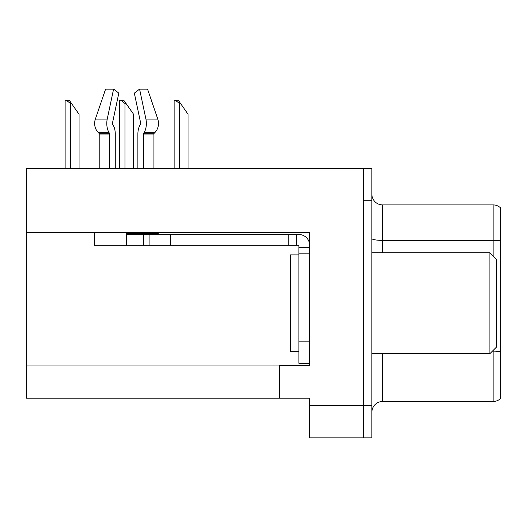 <?xml version="1.0" encoding="UTF-8"?>
<svg xmlns="http://www.w3.org/2000/svg" width="527" height="527" viewBox="0 0 527 527"><rect width="100%" height="100%" fill="white"/><g stroke="black" fill="none" stroke-linecap="round" stroke-linejoin="round"><path stroke-width="0.79" d="M309.645 232.486L309.645 365.336L279.593 365.336L279.593 398.168L309.645 398.168L309.645 437.878L363.294 437.878L363.294 405.685L363.294 437.878L371.878 437.878L371.878 405.685L363.294 405.685L363.294 168.535L26.35 168.535L26.35 232.486L309.645 232.486M26.35 232.486L26.35 398.168L279.593 398.168M500.65 352.609L500.65 392.911M371.878 412.226A10.731 10.731 0 0 1 382.609 401.495L493.14 401.495L493.14 350.422M363.294 168.535L371.878 168.535L371.878 200.728L363.294 200.728L363.294 405.685L309.645 405.685M500.65 207.981A10.731 10.731 0 0 0 493.14 204.911A10.731 10.731 0 0 1 500.65 207.981L500.65 398.432A10.731 10.731 0 0 1 493.14 401.495M371.878 200.728L371.878 405.685M500.65 213.494L500.65 240.911A10.731 1.864 180 0 0 493.14 240.378L493.14 204.911L382.609 204.911A10.731 10.731 0 0 1 371.878 194.18A10.731 10.731 0 0 0 382.609 204.911L382.609 252.769M500.65 241.873L500.65 351.654A10.731 1.864 180 0 0 493.14 351.12L492.435 351.12M143.535 168.535L143.535 134.023A1.074 0.567 90 0 1 143.719 133.226L144.293 132.251A11.805 6.219 -90 0 0 145.913 119.062L139.576 89.122L147.553 89.122L157.777 119.062A11.805 10.033 90 0 1 155.162 132.251L154.24 133.226A1.074 0.909 -90 0 0 153.937 134.023L153.937 168.535M298.908 254.916L290.324 254.916L290.324 351.489L298.908 351.489M489.919 353.637L496.355 347.201L496.355 259.205L489.919 252.769L489.919 353.637L371.878 353.637M371.878 252.769L489.919 252.769M158.278 232.486L158.278 233.454L126.572 233.454L126.572 234.528L149.108 234.528L149.108 245.259L94.386 245.259L94.386 232.486M115.268 168.535L115.268 134.023A11.805 6.219 90 0 0 113.206 125.235L112.633 124.26A1.074 0.567 -90 0 1 112.482 123.061L118.819 93.127L113.575 89.122L107.238 119.062A11.805 6.219 90 0 0 108.858 132.251L109.432 133.226A1.074 0.567 -90 0 1 109.616 134.023L109.616 168.535M99.214 168.535L99.214 134.023A1.074 0.909 90 0 0 98.911 133.226L97.982 132.251A11.805 10.033 -90 0 1 95.374 119.062L105.598 89.122L113.575 89.122M140.518 124.26A1.074 0.567 90 0 0 140.663 123.061A1.074 0.567 90 0 1 140.518 124.26L139.945 125.235A11.805 6.219 -90 0 0 137.883 134.023L137.883 168.535M112.482 123.061A1.074 0.567 -90 0 0 112.633 124.26L113.206 125.235M139.576 89.122L134.332 93.127L140.663 123.061M154.24 133.226A1.074 0.909 -90 0 0 153.937 134.023A1.074 0.909 -90 0 1 154.24 133.226L143.719 133.226M149.108 234.528L298.908 234.528A10.731 10.731 0 0 1 309.639 245.266M149.108 245.259L298.908 245.259L298.908 247.407L309.645 247.407M298.908 363.294L309.645 363.294L298.908 363.294L298.908 247.407M296.76 245.259L296.76 234.528M309.645 253.843L298.908 253.843M288.177 245.259L288.177 234.528M180.55 103.503L179.476 103.503L175.419 100.288L178.297 100.288L188.06 114.234L188.06 168.535M174.114 168.535L174.114 100.288L175.419 100.288M126.039 103.503L124.965 103.503L120.907 100.288L123.786 100.288L133.548 114.234L133.548 168.535M119.603 168.535L119.603 100.288L120.907 100.288M71.527 103.503L70.453 103.503L66.395 100.288L69.268 100.288L79.037 114.234L79.037 168.535M65.091 168.535L65.091 100.288L66.395 100.288M26.35 365.982L279.593 365.982M382.609 353.637L382.609 401.495M493.14 255.99L493.14 240.378L382.609 240.378A10.731 1.864 0 0 1 371.878 238.514M126.572 245.259L126.572 234.528M153.937 134.023L143.535 134.023M109.616 134.023L99.214 134.023M107.238 119.062L95.374 119.062M157.777 119.062L145.913 119.062M108.858 132.251L97.982 132.251M155.162 132.251L144.293 132.251M109.432 133.226L98.911 133.226M309.645 341.832L298.908 341.832M170.57 245.259L170.57 234.528M143.746 245.259L143.746 234.528M179.476 168.535L179.476 103.503M124.965 168.535L124.965 103.503M70.453 168.535L70.453 103.503"/></g></svg>
